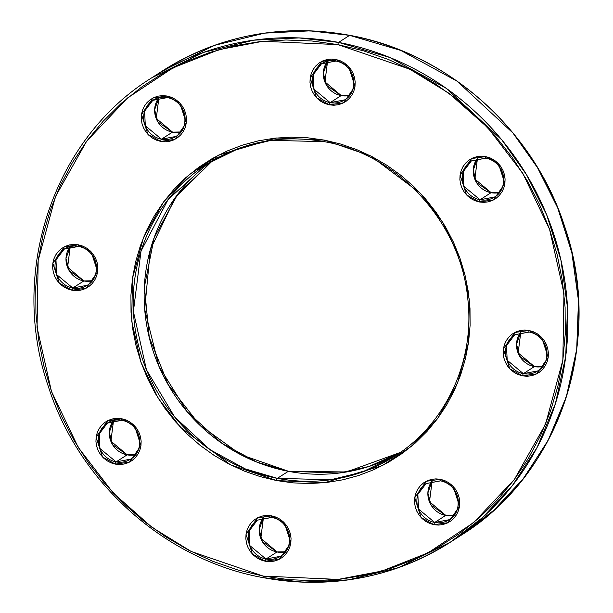 <?xml version="1.0" encoding="UTF-8"?>
<svg xmlns="http://www.w3.org/2000/svg" width="613" height="613" viewBox="0 0 613 613"><rect width="100%" height="100%" fill="white"/><g stroke="black" fill="none" stroke-linecap="round" stroke-linejoin="round"><path stroke-width="0.92" d="M321.48 63.783L335.909 61.055C354.122 63.468 360.306 91.145 344.682 99.888L330.154 102.639A1.954 0.437 100.8 0 0 329.396 104.854L343.472 102.869L354.988 86.418L348.575 66.556L335.771 59.461L331.342 59.063L326.951 59.561L322.783 60.917L318.998 63.093L315.726 66.005L313.105 69.537L311.228 73.552L310.178 77.897L309.986 82.41L310.661 86.908L312.178 91.222L314.484 95.191L317.48 98.662L321.059 101.497L325.082 103.589L329.396 104.854L333.824 105.244L338.207 104.754L342.376 103.398L346.169 101.214L349.441 98.31L352.061 94.777L353.939 90.762L354.988 86.418L355.18 81.904L354.506 77.407L352.981 73.093L350.682 69.123L347.686 65.652L344.1 62.817L340.085 60.725L335.771 59.461A1.954 0.437 100.8 0 0 335.901 61.055A1.954 0.437 100.8 0 0 336.008 61.032A21.463 20.444 57.3 0 1 353.303 78.004A21.463 20.444 57.3 0 1 344.682 99.888A21.463 20.444 57.3 0 1 330.154 102.639A21.463 20.444 57.3 0 1 312.86 85.667A21.463 20.444 57.3 0 1 321.48 63.783A21.463 20.444 57.3 0 1 336.008 61.032A1.954 0.437 -79.2 0 1 335.901 61.055A1.954 0.437 -79.2 0 1 335.771 59.461L321.687 61.446L310.178 77.897L316.584 97.758L329.396 104.854A1.954 0.437 -79.2 0 1 330.154 102.639L341.135 95.59A21.463 20.444 -122.7 0 1 327.564 61.216L323.327 73.154L326.553 85.345L341.135 95.59A1.954 0.437 -79.2 0 1 341.242 95.567A1.954 0.437 100.8 0 0 341.135 95.59A21.463 20.444 -122.7 0 0 349.548 95.421L341.135 95.59L330.154 102.639L313.979 89.23L313.304 74.548L321.48 63.783L335.824 61.001M440.548 480.86A21.463 20.444 57.3 0 1 457.842 497.833A21.463 20.444 57.3 0 1 449.229 519.717A21.463 20.444 57.3 0 1 434.701 522.468A1.954 0.437 100.8 0 0 433.935 524.682L448.019 522.697L459.535 506.246L453.122 486.385L440.318 479.289L435.881 478.891L431.498 479.381L427.33 480.745L423.537 482.921L420.273 485.833L417.645 489.366L415.775 493.381L414.717 497.725L414.526 502.231L415.208 506.736L416.725 511.05L419.031 515.02L422.028 518.491L425.606 521.326L429.629 523.41L433.935 524.682L438.372 525.073L442.755 524.582L446.923 523.218L450.716 521.042L453.988 518.131L456.608 514.606L458.478 510.591L459.535 506.246L459.727 501.733L459.045 497.235L457.528 492.913L455.229 488.944L452.225 485.481L448.647 482.646L444.624 480.554L440.318 479.289A1.954 0.437 100.8 0 0 440.448 480.883A1.954 0.437 100.8 0 0 440.548 480.86A1.954 0.437 -79.2 0 1 440.448 480.883A1.954 0.437 -79.2 0 1 440.318 479.289L426.234 481.274L414.717 497.725L421.131 517.587L433.935 524.682A1.954 0.437 -79.2 0 1 434.701 522.468L445.682 515.41A21.463 20.444 -122.7 0 1 432.111 481.036L427.866 492.982L431.1 505.173L445.682 515.41A1.954 0.437 -79.2 0 1 445.789 515.387A1.954 0.437 100.8 0 0 445.682 515.41A21.463 20.444 -122.7 0 0 454.095 515.249M107.444 423.047L121.864 420.319C140.086 422.732 146.269 450.409 130.646 459.152L116.118 461.903A1.954 0.437 100.8 0 0 115.351 464.118L129.435 462.133L140.952 445.682L134.538 425.82L121.734 418.725L117.298 418.334L112.915 418.825L108.746 420.181L104.953 422.365L101.681 425.269L99.061 428.801L97.191 432.816L96.134 437.161L95.942 441.674L96.624 446.172L98.141 450.486L100.44 454.455L103.444 457.926L107.022 460.761L111.045 462.853L115.351 464.118L119.788 464.516L124.171 464.018L128.339 462.662L132.132 460.486L135.404 457.574L138.025 454.041L139.894 450.026L140.952 445.682L141.143 441.168L140.461 436.671L138.944 432.357L136.645 428.387L133.642 424.916L130.063 422.081L126.04 419.989L121.734 418.725A1.954 0.437 100.8 0 0 121.864 420.319A1.954 0.437 100.8 0 0 121.964 420.296A21.463 20.444 57.3 0 1 139.258 437.276A21.463 20.444 57.3 0 1 130.646 459.152A21.463 20.444 57.3 0 1 116.118 461.903A21.463 20.444 57.3 0 1 98.823 444.931A21.463 20.444 57.3 0 1 107.444 423.047A21.463 20.444 57.3 0 1 121.964 420.296A1.954 0.437 -79.2 0 1 121.864 420.319A1.954 0.437 -79.2 0 1 121.734 418.725L107.65 420.71L96.134 437.161L102.547 457.022L115.351 464.118A1.954 0.437 -79.2 0 1 116.118 461.903L127.098 454.854A21.463 20.444 -122.7 0 1 113.528 420.48L109.283 432.418L112.516 444.609L127.098 454.854A1.954 0.437 -79.2 0 1 127.197 454.831A1.954 0.437 100.8 0 0 127.098 454.854A21.463 20.444 -122.7 0 0 135.511 454.685L127.098 454.854L116.118 461.903L99.942 448.494L99.268 433.812L107.444 423.047L121.788 420.265M64.135 249.146L78.564 246.426C96.785 248.84 102.961 276.517 87.337 285.26L72.817 288.01A1.954 0.437 100.8 0 0 72.05 290.217L86.134 288.233L97.643 271.781L91.237 251.92L78.426 244.825L73.997 244.434L69.614 244.924L65.445 246.288L61.652 248.464L58.381 251.376L55.76 254.901L53.883 258.916L52.833 263.268L52.641 267.774L53.316 272.272L54.833 276.593L57.139 280.562L60.135 284.026L63.714 286.861L67.737 288.953L72.05 290.217L76.479 290.616L80.862 290.125L85.031 288.761L88.824 286.585L92.096 283.673L94.716 280.141L96.593 276.126L97.643 271.781L97.835 267.276L97.16 262.77L95.643 258.456L93.337 254.487L90.341 251.016L86.762 248.188L82.74 246.097L78.426 244.825A1.954 0.437 100.8 0 0 78.556 246.426A1.954 0.437 100.8 0 0 78.663 246.395A21.463 20.444 57.3 0 1 95.957 263.375A21.463 20.444 57.3 0 1 87.337 285.26A21.463 20.444 57.3 0 1 72.817 288.01A21.463 20.444 57.3 0 1 55.522 271.03A21.463 20.444 57.3 0 1 64.135 249.146A21.463 20.444 57.3 0 1 78.663 246.395A1.954 0.437 -79.2 0 1 78.556 246.426A1.954 0.437 -79.2 0 1 78.426 244.825L64.35 246.809L52.833 263.268L59.246 283.122L72.05 290.217A1.954 0.437 -79.2 0 1 72.817 288.01L83.789 280.953A21.463 20.444 -122.7 0 1 70.227 246.579L65.982 258.525L69.208 270.716L83.789 280.953A1.954 0.437 -79.2 0 1 83.897 280.93A1.954 0.437 100.8 0 0 83.789 280.953A21.463 20.444 -122.7 0 0 92.203 280.792L83.789 280.953L72.817 288.01L56.634 274.593L55.967 259.92L64.135 249.146L78.479 246.365M162.767 70.733L214.611 45.316L264.586 33.133L309.948 30.857L349.602 35.347A1.954 0.437 -79.2 0 1 349.709 35.324A1.954 0.437 100.8 0 0 349.602 35.347A276.049 262.985 -122.7 0 0 162.767 70.733C219.776 35.125 282.087 23.317 349.701 35.324C447.314 52.825 533.869 129.826 564.657 226.504C604.326 340.859 559.631 474.339 461.214 535.218A276.049 262.985 -122.7 0 0 572.075 253.721A276.049 262.985 -122.7 0 0 349.602 35.347L338.621 42.404L298.968 37.914L253.606 40.19L203.631 52.373L151.786 77.782A276.049 262.985 57.3 0 1 338.621 42.404L349.602 35.347L400.787 50.435L457.137 81.222L512.928 132.99L537.509 167.671L557.715 207.907L571.852 252.755L578.488 300.615L576.703 349.379L566.351 396.703L548.106 440.372L523.303 478.623L493.71 510.368L461.214 535.218L450.233 542.267A276.049 262.985 57.3 0 1 263.398 577.653A1.954 0.437 -79.2 0 1 263.291 577.676A1.954 0.437 -79.2 0 1 263.169 576.082L191.202 551.485L151.986 527.356L113.236 493.013L78.303 447.505L51.461 391.393L37.056 327.426L38.175 260.479L55.438 196.604L86.617 141.297L127.42 98.049L172.989 67.836L219.125 49.63L262.908 41.278L337.855 44.611A1.954 0.437 -79.2 0 1 338.621 42.404A276.049 262.985 57.3 0 1 561.094 260.77A276.049 262.985 57.3 0 1 450.233 542.267L482.738 517.418L512.322 485.672L537.126 447.421L555.378 403.752L565.722 356.437L567.508 307.672L560.88 259.812L546.735 214.964L526.529 174.72L501.947 140.048L446.157 88.28L389.807 57.492L338.621 42.404A1.954 0.437 100.8 0 0 337.855 44.611L363.394 50.779L388.32 59.446L412.403 70.533L435.406 83.927L457.114 99.498L477.312 117.106L495.802 136.569L512.422 157.71L526.996 180.314L539.386 204.175L549.478 229.063L557.171 254.732L562.397 280.93L565.094 307.419L565.247 333.932L562.849 360.214L557.922 386.021L550.52 411.101L540.712 435.207L528.59 458.11L514.269 479.596L497.886 499.449L479.611 517.479L459.604 533.509L438.065 547.401L415.208 559.002L391.24 568.213L366.398 574.94L340.928 579.116L315.059 580.703L289.06 579.691L263.169 576.082L237.629 569.914L212.703 561.247L188.62 550.16L165.617 536.766L143.909 521.196L123.711 503.595L105.221 484.124L88.601 462.984L74.027 440.379L61.637 416.518L51.546 391.63L43.852 365.969L38.627 339.763L35.929 313.281L35.776 286.761L38.175 260.479L43.102 234.672L50.504 209.592L60.312 185.486L72.434 162.583L86.755 141.097L103.137 121.251L121.412 103.222L141.419 87.184L162.958 73.299L185.816 61.691L209.784 52.48L234.626 45.76L260.096 41.577L285.964 39.991L311.963 41.002L337.855 44.611L409.821 69.208L449.038 93.337L487.795 127.68L522.72 173.188L549.562 229.3L563.968 293.275L562.849 360.214L545.585 424.096L514.414 479.404L473.604 522.651L428.035 552.857L381.899 571.063L338.115 579.415L263.169 576.082A1.954 0.437 100.8 0 0 263.291 577.676A1.954 0.437 100.8 0 0 263.398 577.653L303.052 582.143L348.414 579.867L398.389 567.684L450.233 542.267C393.224 577.875 330.913 589.683 263.299 577.676C165.686 560.175 79.131 483.174 48.343 386.496C8.674 272.141 53.369 138.661 151.786 77.782L162.767 70.733M194.26 173.188L211.677 158.92M394.864 456.103L362.26 472.087L330.828 479.749L277.352 478.355A173.632 165.41 57.3 0 1 137.427 341.004A173.632 165.41 57.3 0 1 207.156 163.955C242.94 141.595 282.08 134.186 324.568 141.726C398.228 154.445 460.286 222.105 467.665 297.772C475.42 360.314 446.157 423.92 394.864 456.103L397.806 454.164A173.632 165.41 57.3 0 1 394.864 456.103A173.632 165.41 57.3 0 1 277.352 478.355A1.954 0.437 100.8 0 0 276.586 480.569L324.599 482.707L382.198 465.688L411.392 446.341L437.529 418.641L457.497 383.209L468.554 342.292L469.274 299.412L460.041 258.433L442.854 222.488L420.48 193.34L370.528 155.878L324.438 140.124L307.849 137.818L291.19 137.166L274.624 138.186L258.303 140.86L242.396 145.166L227.04 151.066L212.397 158.499L198.604 167.395L185.785 177.67L174.077 189.218L163.587 201.93L154.415 215.692L146.645 230.365L140.362 245.805L135.619 261.874L132.469 278.402L130.929 295.244L131.029 312.224L132.76 329.189L136.101 345.977L141.036 362.413L147.495 378.359L155.434 393.638L164.767 408.12L175.41 421.667L187.264 434.134L200.198 445.413L214.106 455.39L228.841 463.964L244.265 471.068L260.234 476.615L276.586 480.569L293.175 482.883L309.833 483.527L326.4 482.515L342.721 479.833L358.628 475.527L373.984 469.627L388.627 462.194L402.419 453.298L415.239 443.03L426.947 431.475L437.437 418.763L446.609 405.001L454.379 390.328L460.662 374.888L465.405 358.82L468.554 342.292L470.094 325.457L469.995 308.469L468.263 291.504L464.922 274.724L459.988 258.28L453.528 242.342L445.59 227.055L436.257 212.573L425.614 199.033L413.767 186.559L400.825 175.287L386.926 165.311L372.183 156.729L356.758 149.626L340.79 144.078L324.438 140.124A1.954 0.437 100.8 0 0 324.561 141.718A1.954 0.437 100.8 0 0 324.668 141.695A1.954 0.437 -79.2 0 1 324.561 141.718A1.954 0.437 -79.2 0 1 324.438 140.124L276.425 137.994L218.826 155.005L189.632 174.353L163.495 202.06L143.526 237.484L132.469 278.402L131.749 321.289L140.982 362.268L158.169 398.205L180.544 427.361L230.496 464.815L276.586 480.569A1.954 0.437 -79.2 0 1 277.352 478.355L288.332 471.305A173.632 165.41 -122.7 0 1 149.181 337.273A173.632 165.41 -122.7 0 1 212.711 160.537L175.226 197.616L150.323 249.675L144.699 309.412L158.89 366.229L187.218 411.813L221.868 443.268L256.694 462.033L288.332 471.305A1.954 0.437 -79.2 0 1 288.439 471.282A1.954 0.437 100.8 0 0 288.332 471.305A173.632 165.41 -122.7 0 0 400.281 452.463L369.08 466.439L339.227 473.029L288.332 471.305L277.352 478.355L245.162 468.868L209.715 449.505L174.628 416.94L146.453 369.823L133.389 311.511L141.021 251.077L168.1 199.547L207.156 163.955L239.698 147.994L271.076 140.323L324.484 141.664M520.797 332.208L518.146 352.912L534.436 366.574L542.758 366.428L534.337 366.605L523.364 373.654A1.954 0.437 100.8 0 0 522.598 375.869L536.674 373.884L548.191 357.433L541.777 337.571L528.973 330.476L524.544 330.078L520.161 330.576L515.993 331.932L512.2 334.108L508.928 337.02L506.307 340.552L504.43 344.567L503.38 348.912L503.189 353.425L503.863 357.923L505.38 362.237L507.687 366.206L510.683 369.677L514.261 372.512L518.284 374.597L522.598 375.869L527.027 376.259L531.41 375.769L535.578 374.405L539.371 372.229L542.643 369.325L545.264 365.792L547.141 361.777L548.191 357.433L548.382 352.919L547.708 348.422L546.191 344.1L543.884 340.131L540.888 336.667L537.31 333.832L533.287 331.74L528.973 330.476A1.954 0.437 100.8 0 0 529.103 332.07A1.954 0.437 100.8 0 0 529.211 332.047A21.463 20.444 57.3 0 1 546.505 349.019A21.463 20.444 57.3 0 1 537.885 370.903A21.463 20.444 57.3 0 1 523.364 373.654L507.181 360.237L506.507 345.563L514.682 334.798L529.027 332.016A21.463 20.444 57.3 0 1 529.211 332.047A1.954 0.437 -79.2 0 1 529.103 332.07A1.954 0.437 -79.2 0 1 528.973 330.476L514.897 332.461L503.38 348.912L509.786 368.773L522.598 375.869A1.954 0.437 -79.2 0 1 523.364 373.654L534.337 366.605A21.463 20.444 -122.7 0 1 520.766 332.223L516.529 344.169L519.755 356.36L534.337 366.605A1.954 0.437 -79.2 0 1 534.444 366.574A1.954 0.437 100.8 0 0 534.337 366.605A21.463 20.444 -122.7 0 0 542.75 366.436M271.865 517.41A21.463 20.444 57.3 0 1 289.16 534.39A21.463 20.444 57.3 0 1 280.539 556.275A21.463 20.444 57.3 0 1 266.019 559.025A1.954 0.437 100.8 0 0 265.253 561.232L279.336 559.248L290.846 542.796L284.44 522.935L271.628 515.84L267.199 515.449L262.816 515.939L258.648 517.303L254.855 519.479L251.583 522.391L248.962 525.916L247.085 529.931L246.035 534.275L245.844 538.789L246.518 543.287L248.043 547.608L250.342 551.577L253.345 555.041L256.924 557.876L260.939 559.968L265.253 561.232L269.682 561.631L274.072 561.14L278.241 559.776L282.026 557.6L285.298 554.688L287.918 551.156L289.796 547.141L290.846 542.796L291.037 538.291L290.363 533.785L288.846 529.471L286.539 525.502L283.543 522.031L279.965 519.203L275.942 517.111L271.628 515.84A1.954 0.437 100.8 0 0 271.758 517.433A1.954 0.437 100.8 0 0 271.865 517.41A1.954 0.437 -79.2 0 1 271.758 517.433A1.954 0.437 -79.2 0 1 271.628 515.84L257.552 517.824L246.035 534.275L252.449 554.137L265.253 561.232A1.954 0.437 -79.2 0 1 266.019 559.025L276.992 551.968A21.463 20.444 -122.7 0 1 263.429 517.594L259.184 529.54L262.418 541.723L276.992 551.968A1.954 0.437 -79.2 0 1 277.099 551.945A1.954 0.437 100.8 0 0 276.992 551.968A21.463 20.444 -122.7 0 0 285.405 551.807L276.992 551.968L266.019 559.025L249.836 545.608L249.169 530.935L257.337 520.161L271.682 517.38M485.902 158.146A21.463 20.444 57.3 0 1 503.196 175.126A21.463 20.444 57.3 0 1 494.584 197.011A21.463 20.444 57.3 0 1 480.056 199.754A1.954 0.437 100.8 0 0 479.289 201.968L493.373 199.984L504.89 183.532L498.476 163.671L485.672 156.576L481.236 156.185L476.853 156.675L472.684 158.039L468.891 160.215L465.627 163.119L462.999 166.652L461.129 170.667L460.072 175.012L459.88 179.525L460.562 184.023L462.079 188.344L464.386 192.313L467.382 195.777L470.96 198.612L474.983 200.704L479.289 201.968L483.726 202.367L488.109 201.869L492.277 200.512L496.07 198.336L499.342 195.424L501.963 191.892L503.832 187.877L504.89 183.532L505.081 179.027L504.399 174.521L502.882 170.207L500.583 166.238L497.58 162.767L494.001 159.932L489.979 157.847L485.672 156.576A1.954 0.437 100.8 0 0 485.803 158.169A1.954 0.437 100.8 0 0 485.902 158.146A1.954 0.437 -79.2 0 1 485.803 158.169A1.954 0.437 -79.2 0 1 485.672 156.576L471.589 158.56L460.072 175.012L466.485 194.873L479.289 201.968A1.954 0.437 -79.2 0 1 480.056 199.754L491.036 192.704A21.463 20.444 -122.7 0 1 477.466 158.33L473.221 170.268L476.454 182.459L491.036 192.704A1.954 0.437 -79.2 0 1 491.136 192.681A1.954 0.437 100.8 0 0 491.036 192.704A21.463 20.444 -122.7 0 0 499.449 192.543L491.036 192.704L480.056 199.754L463.88 186.344L463.206 171.663L471.382 160.897L485.726 158.116M158.882 97.766L154.637 109.712L157.87 121.903L172.452 132.14A1.954 0.437 -79.2 0 1 172.552 132.117A1.954 0.437 100.8 0 0 172.452 132.14A21.463 20.444 -122.7 0 0 180.866 131.979L172.452 132.14L161.472 139.197L145.296 125.78L144.622 111.106L152.798 100.34L167.318 97.59A1.954 0.437 -79.2 0 1 167.211 97.613A1.954 0.437 -79.2 0 1 167.088 96.019L153.005 97.996L141.488 114.455L147.902 134.316L160.706 141.404A1.954 0.437 -79.2 0 1 161.472 139.197L172.452 132.14A21.463 20.444 -122.7 0 1 158.882 97.766L156.261 118.462L172.552 132.117L180.889 131.964M454.11 515.249L445.682 515.41L434.701 522.468L418.526 509.051L417.851 494.377L426.027 483.611L440.372 480.822M167.318 97.59A21.463 20.444 57.3 0 1 184.613 114.562A21.463 20.444 57.3 0 1 175.992 136.446A21.463 20.444 57.3 0 1 161.472 139.197A21.463 20.444 57.3 0 1 144.178 122.217A21.463 20.444 57.3 0 1 152.798 100.34A21.463 20.444 57.3 0 1 167.318 97.59A1.954 0.437 100.8 0 1 167.211 97.613A1.954 0.437 100.8 0 1 167.088 96.019L162.652 95.62L158.269 96.111L154.101 97.475L150.308 99.651L147.036 102.563L144.415 106.087L142.545 110.102L141.488 114.455L141.297 118.96L141.978 123.458L143.496 127.78L145.794 131.749L148.798 135.212L152.376 138.048L156.399 140.139L160.706 141.404L165.142 141.802L169.525 141.312L173.694 139.948L177.486 137.772L180.751 134.86L183.379 131.335L185.249 127.32L186.306 122.968L186.498 118.462L185.816 113.964L184.298 109.643L181.992 105.674L178.996 102.21L175.418 99.375L171.395 97.283L167.088 96.019L179.893 103.107L186.306 122.968L174.789 139.427L160.706 141.404A1.954 0.437 100.8 0 1 161.472 139.197L175.992 136.446C191.624 127.703 185.44 100.026 167.219 97.613L152.798 100.34M523.364 373.654A21.463 20.444 57.3 0 1 506.062 356.682A21.463 20.444 57.3 0 1 514.682 334.798L529.111 332.07C547.325 334.483 553.508 362.16 537.885 370.903L523.364 373.654M266.019 559.025A21.463 20.444 57.3 0 1 248.725 542.045A21.463 20.444 57.3 0 1 257.337 520.161L271.766 517.441C289.987 519.855 296.163 547.532 280.539 556.275L266.019 559.025M434.701 522.468A21.463 20.444 57.3 0 1 417.407 505.495A21.463 20.444 57.3 0 1 426.027 483.611L440.448 480.883C458.67 483.297 464.853 510.974 449.229 519.717L434.701 522.468M480.056 199.754A21.463 20.444 57.3 0 1 462.761 182.781A21.463 20.444 57.3 0 1 471.382 160.897L485.803 158.169C504.024 160.583 510.208 188.268 494.584 197.011L480.056 199.754M491.212 192.735A1.954 0.437 100.8 0 0 491.136 192.681L499.457 192.528M341.318 95.62A1.954 0.437 100.8 0 0 341.242 95.567L349.556 95.413M327.58 61.208L324.944 81.904L341.234 95.559M432.127 481.036L429.491 501.733L445.781 515.387L454.103 515.234M113.543 420.472L110.907 441.168L127.197 454.831L135.519 454.677M70.242 246.572L67.599 267.268L83.889 280.93L92.218 280.777M212.719 160.537L177.594 194.436L154.147 237.775L144.415 286.784L149.25 337.204L168.238 384.657L199.731 425.008L240.993 454.746L288.432 471.274L346.422 471.972L400.281 452.463M263.444 517.587L260.809 538.283L277.091 551.945L285.42 551.792M477.481 158.323L474.845 179.019L491.136 192.681M218.136 156.897L207.156 163.955"/></g></svg>
